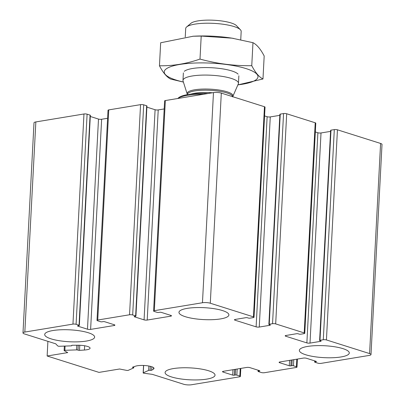 <?xml version="1.0" encoding="UTF-8"?>
<svg xmlns="http://www.w3.org/2000/svg" width="405" height="405" viewBox="0 0 405 405"><rect width="100%" height="100%" fill="white"/><g stroke="black" fill="none" stroke-linecap="round" stroke-linejoin="round"><path stroke-width="0.61" d="M256.122 326.855A2.222 0.532 3 0 0 259.256 327.053L269.993 325.281A1.109 0.263 3 0 0 270.363 325.104A1.109 0.263 3 0 0 270.079 324.911L269.153 324.618A1.109 0.263 3 0 1 268.869 324.425A1.109 0.263 3 0 1 269.239 324.248L272.545 323.701A2.222 0.532 3 0 1 275.678 323.899L304.201 332.915A2.222 0.532 3 0 1 304.768 333.305A2.222 0.532 3 0 1 304.033 333.654L300.728 334.201A1.109 0.263 3 0 1 299.158 334.105L298.232 333.811A1.109 0.263 3 0 0 296.668 333.71L285.925 335.487A2.222 0.532 3 0 0 285.186 335.836A2.222 0.532 3 0 0 285.753 336.226L306.868 342.898A2.222 0.532 3 0 0 310.002 343.096L320.745 341.324A1.109 0.263 3 0 0 321.114 341.147A1.109 0.263 3 0 0 320.831 340.954L319.904 340.661A1.109 0.263 3 0 1 319.621 340.463A1.109 0.263 3 0 1 319.99 340.291L323.291 339.744A2.222 0.532 3 0 1 326.43 339.942L369.583 353.58A5.554 1.326 3 0 1 371 354.552A5.554 1.326 3 0 1 369.158 355.433L321.033 363.376A2.222 0.532 3 0 1 317.9 363.179L314.933 362.242A1.109 0.263 3 0 1 314.65 362.05A1.109 0.263 3 0 1 315.019 361.873L316.052 361.705A1.109 0.263 3 0 0 316.421 361.528A1.109 0.263 3 0 0 316.138 361.331L306.504 358.288A2.222 0.532 3 0 0 303.37 358.091L279.825 361.979A2.222 0.532 3 0 0 279.091 362.328A2.222 0.532 3 0 0 279.652 362.718L289.286 365.766A1.109 0.263 3 0 0 290.856 365.862L291.889 365.69A1.109 0.263 3 0 1 293.453 365.791L296.414 366.727A2.222 0.532 3 0 1 296.981 367.117A2.222 0.532 3 0 1 296.247 367.467L264.44 372.716A2.222 0.532 3 0 1 261.306 372.519L258.339 371.582A1.109 0.263 3 0 1 258.056 371.39A1.109 0.263 3 0 1 258.425 371.213L259.458 371.046A1.109 0.263 3 0 0 259.828 370.869A1.109 0.263 3 0 0 259.544 370.671L249.91 367.629A2.222 0.532 3 0 0 246.777 367.431L223.231 371.319A2.222 0.532 3 0 0 222.492 371.668A2.222 0.532 3 0 0 223.059 372.058L232.693 375.106A1.109 0.263 3 0 0 234.257 375.202L235.29 375.03A1.109 0.263 3 0 1 236.859 375.131L239.821 376.068A2.222 0.532 3 0 1 240.388 376.458A2.222 0.532 3 0 1 239.654 376.807L191.524 384.75A5.554 1.326 3 0 1 183.693 384.259L152.31 374.341A144.448 34.455 3 0 1 143.866 373.197A1.109 0.263 3 0 1 143.162 372.909A1.109 0.263 3 0 1 143.274 372.802L148.64 370.393A1.109 0.263 3 0 1 150.118 370.342A1.109 0.263 3 0 0 151.647 370.266L153.444 369.122A9.998 2.384 3 0 0 154.001 368.393A9.998 2.384 3 0 0 146.828 365.715A9.998 2.384 3 0 0 135.548 366.181L132.648 367.148A1.109 0.263 3 0 0 132.481 367.279A1.109 0.263 3 0 0 133.108 367.553A1.109 0.263 3 0 1 133.741 367.826A1.109 0.263 3 0 1 133.63 367.932L128.263 370.342A1.109 0.263 3 0 1 126.714 370.383A144.448 34.455 3 0 1 119.597 368.995L98.997 372.392L47.137 356L67.731 352.603A144.448 34.455 3 0 1 64.208 350.624A1.109 0.263 3 0 1 64.117 350.507A1.109 0.263 3 0 1 64.856 350.3L76.565 349.895A1.109 0.263 3 0 1 77.983 350.123A1.109 0.263 3 0 0 79.512 350.35L84.432 350.026A9.998 2.384 3 0 0 90.072 348.184A9.998 2.384 3 0 0 77.846 345.222L72.52 345.252A1.109 0.263 3 0 0 71.66 345.465A1.109 0.263 3 0 0 71.72 345.561A1.109 0.263 3 0 1 71.781 345.652A1.109 0.263 3 0 1 71.042 345.865L59.332 346.27A1.109 0.263 3 0 1 57.895 346.022A144.448 34.455 3 0 1 55.784 343.83L24.401 333.907A5.554 1.326 3 0 1 22.989 332.935A5.554 1.326 3 0 1 24.832 332.054L72.956 324.111A2.222 0.532 3 0 1 76.089 324.309L79.051 325.245A1.109 0.263 3 0 1 79.334 325.443A1.109 0.263 3 0 1 78.97 325.615L77.937 325.787A1.109 0.263 3 0 0 77.568 325.964A1.109 0.263 3 0 0 77.851 326.157L87.48 329.204A2.222 0.532 3 0 0 90.614 329.397L114.159 325.514A2.222 0.532 3 0 0 114.898 325.159A2.222 0.532 3 0 0 114.331 324.769L104.703 321.727A1.109 0.263 3 0 0 103.133 321.626L102.1 321.798A1.109 0.263 3 0 1 100.536 321.702L97.57 320.765A2.222 0.532 3 0 1 97.003 320.375A2.222 0.532 3 0 1 97.742 320.021L129.549 314.771A2.222 0.532 3 0 1 132.683 314.968L135.645 315.905A1.109 0.263 3 0 1 135.928 316.102A1.109 0.263 3 0 1 135.564 316.275L134.531 316.447A1.109 0.263 3 0 0 134.161 316.624A1.109 0.263 3 0 0 134.445 316.816L144.074 319.864A2.222 0.532 3 0 0 147.207 320.056L170.758 316.173A2.222 0.532 3 0 0 171.492 315.819A2.222 0.532 3 0 0 170.925 315.429L161.296 312.387A1.109 0.263 3 0 0 159.727 312.285L158.694 312.457A1.109 0.263 3 0 1 157.13 312.361L154.163 311.425A2.222 0.532 3 0 1 153.596 311.035L164.612 100.901A2.222 0.532 3 0 1 165.346 100.551L213.475 92.608A5.554 1.326 3 0 1 221.307 93.094L264.465 106.738A2.222 0.532 3 0 1 265.032 107.128L254.021 317.262A2.222 0.532 3 0 1 253.282 317.611L249.976 318.158A1.109 0.263 3 0 1 248.412 318.062L247.485 317.768A1.109 0.263 3 0 0 245.916 317.667L235.173 319.444A2.222 0.532 3 0 0 234.439 319.793A2.222 0.532 3 0 0 235.006 320.183L256.122 326.855L267.133 116.726L264.571 115.916M153.596 311.035A2.222 0.532 3 0 1 154.335 310.681L202.459 302.743A5.554 1.326 3 0 1 210.296 303.229L253.454 316.872A2.222 0.532 3 0 1 254.021 317.262M259.256 327.053L270.267 116.918A2.222 0.532 3 0 1 267.133 116.726M270.267 116.918L279.83 115.344M268.869 324.425L279.885 114.291A1.109 0.263 3 0 1 280.25 114.114L283.556 113.567A2.222 0.532 3 0 1 286.689 113.764L315.217 122.781A2.222 0.532 3 0 1 315.784 123.171L304.768 333.305M315.323 131.959L317.884 132.769A2.222 0.532 3 0 0 321.018 132.962L330.576 131.387M319.621 340.463L330.632 130.334A1.109 0.263 3 0 1 331.001 130.157L334.307 129.61A2.222 0.532 3 0 1 337.441 129.808L380.599 143.451A5.554 1.326 3 0 1 382.011 144.423L371 354.552M47.137 356L47.901 341.339M22.989 332.935L34 122.801A5.554 1.326 3 0 1 35.842 121.925L83.967 113.982A2.222 0.532 3 0 1 87.1 114.175L90.067 115.111A1.109 0.263 3 0 1 90.35 115.309L79.334 325.443M90.29 116.473L98.496 119.07A2.222 0.532 3 0 0 101.63 119.262L107.593 118.28M97.003 320.375L108.019 110.241A2.222 0.532 3 0 1 108.753 109.892L140.56 104.642A2.222 0.532 3 0 1 143.694 104.834L146.661 105.771A1.109 0.263 3 0 1 146.944 105.968L135.928 316.102M146.883 107.138L155.09 109.73A2.222 0.532 3 0 0 158.223 109.927L164.187 108.94M86.341 341.066A24.999 5.964 3 0 1 59.348 340.721A24.999 5.964 3 0 1 44.702 334.484A24.999 5.964 3 0 1 52.999 330.526A24.999 5.964 3 0 1 79.993 330.87A24.999 5.964 3 0 1 94.638 337.102A24.999 5.964 3 0 1 86.341 341.066M220.593 318.907A24.999 5.964 3 0 1 193.605 318.563A24.999 5.964 3 0 1 178.959 312.331A24.999 5.964 3 0 1 187.257 308.367A24.999 5.964 3 0 1 214.245 308.711A24.999 5.964 3 0 1 228.891 314.948A24.999 5.964 3 0 1 220.593 318.907M340.985 356.962A24.999 5.964 3 0 1 313.996 356.623A24.999 5.964 3 0 1 299.351 350.386A24.999 5.964 3 0 1 307.648 346.427A24.999 5.964 3 0 1 334.636 346.766A24.999 5.964 3 0 1 349.282 353.003A24.999 5.964 3 0 1 340.985 356.962M206.732 379.12A24.999 5.964 3 0 1 179.739 378.781A24.999 5.964 3 0 1 165.093 372.544A24.999 5.964 3 0 1 173.391 368.58A24.999 5.964 3 0 1 200.384 368.925A24.999 5.964 3 0 1 215.03 375.162A24.999 5.964 3 0 1 206.732 379.12M207.983 93.514A32.223 7.685 -177 0 0 178.605 97.762L177.729 98.506M203.619 94.233A33.337 7.953 -177 0 0 187.419 95.337A33.337 7.953 -177 0 0 177.749 98.501M240.742 39.771L241.177 31.438A27.778 6.627 -177 0 0 240.413 29.767L236.49 25.667A23.515 5.609 -177 0 0 213.946 20.25A23.515 5.609 -177 0 0 190.957 23.282L186.629 26.948A27.778 6.627 -177 0 0 185.698 28.532L185.257 36.921M240.413 29.767A27.778 6.627 -177 0 0 213.784 23.368A27.778 6.627 -177 0 0 186.629 26.948M238.317 83.886A27.778 6.627 -177 0 0 238.459 83.303A27.778 6.627 -177 0 0 211.066 75.229A27.778 6.627 -177 0 0 182.979 80.392A27.778 6.627 -177 0 0 183.06 80.99L187.166 93.925A22.979 5.483 -177 0 1 210.337 89.161A22.979 5.483 -177 0 1 232.88 96.324L238.317 83.886M233.523 38.414A46.945 11.198 -177 0 0 231.797 38.136A46.945 11.198 -177 0 0 194.324 36.172A46.945 11.198 -177 0 0 192.669 36.263M159.454 65.767L160.663 42.768L193.119 36.242L201.204 36.075L232.014 38.171L252.968 42.682C256.836 44.616 260.572 49.051 264.182 55.981L262.977 78.98C259.104 77.046 255.368 72.617 251.758 65.681C234.379 65.98 217.126 63.777 199.999 59.074C186.528 63.772 173.011 66.005 159.454 65.767C163.063 72.697 166.799 77.132 170.672 79.066L183.404 82.083M201.204 36.075L199.999 59.074M237.877 84.893L262.977 78.98M252.968 42.682L251.758 65.681M238.089 74.13A27.778 6.627 -177 0 0 211.461 67.726A27.778 6.627 -177 0 0 184.305 71.31M237.887 84.873A46.945 11.198 -177 0 0 248.468 69.417A46.945 11.198 -177 0 0 181.268 64.223A46.945 11.198 -177 0 0 176.205 80.104A46.945 11.198 -177 0 0 183.384 82.018M154.335 310.681L165.346 100.551M202.459 302.743L213.475 92.608M210.296 303.229L221.307 93.094M253.454 316.872L264.465 106.738M235.006 320.183L235.042 319.464M269.993 325.281L270.014 324.891M269.239 324.248L280.25 114.114M272.545 323.701L283.556 113.567M275.678 323.899L286.689 113.764M304.201 332.915L315.217 122.781M285.753 336.226L285.793 335.507M306.868 342.898L317.884 132.769M310.002 343.096L321.018 132.962M320.745 341.324L320.765 340.934M319.99 340.291L331.001 130.157M323.291 339.744L334.307 129.61M326.43 339.942L337.441 129.808M369.583 353.58L380.599 143.451M315.019 361.873L315.065 360.992M316.052 361.705L316.072 361.311M279.652 362.718L279.693 362.004M289.286 365.766L289.57 360.369M290.856 365.862L291.154 360.111M291.889 365.69L292.187 359.939M293.453 365.791L293.772 359.675M296.414 366.727L296.814 359.174M258.425 371.213L258.471 370.332M259.458 371.046L259.478 370.651M223.059 372.058L223.099 371.344M232.693 375.106L232.976 369.709M234.257 375.202L234.561 369.451M235.29 375.03L235.594 369.279M236.859 375.131L237.178 369.016M239.821 376.068L240.221 368.515M143.274 372.802L143.659 365.462M148.64 370.393L148.868 366.019M150.118 370.342L150.331 366.333M151.647 370.266L151.829 366.768M153.444 369.122L153.525 367.608M133.108 367.553L133.139 366.986M64.856 350.3L65.078 346.072M76.565 349.895L76.813 345.227M77.983 350.123L78.241 345.222M79.512 350.35L79.78 345.257M84.432 350.026L84.655 345.764M24.832 332.054L35.842 121.925M72.956 324.111L83.967 113.982M76.089 324.309L87.1 114.175M79.051 325.245L90.067 115.111M77.851 326.157L77.866 325.797M87.48 329.204L98.496 119.07M90.614 329.397L101.63 119.262M114.159 325.514L114.205 324.729M97.742 320.021L108.753 109.892M129.549 314.771L140.56 104.642M132.683 314.968L143.694 104.834M135.645 315.905L146.661 105.771M134.445 316.816L134.465 316.457M144.074 319.864L155.09 109.73M147.207 320.056L158.223 109.927M170.758 316.173L170.799 315.389M232.733 96.709A22.776 5.432 -177 0 0 209.805 90.29A22.776 5.432 -177 0 0 187.242 94.547L187.166 93.925M212.463 92.775A22.776 5.432 -177 0 0 190.912 94.107M314.65 362.05L314.71 360.88M296.981 367.117L297.407 359.078M258.056 371.39L258.117 370.221M240.388 376.458L240.813 368.418M143.162 372.909L143.552 365.462M133.741 367.826L133.797 366.768M64.117 350.507L64.349 346.098M71.781 345.652L71.801 345.343M183.374 72.89L182.979 80.392M238.854 75.796L238.459 83.303M232.738 96.932L232.88 96.324M194.324 36.172L193.119 36.232"/></g></svg>
